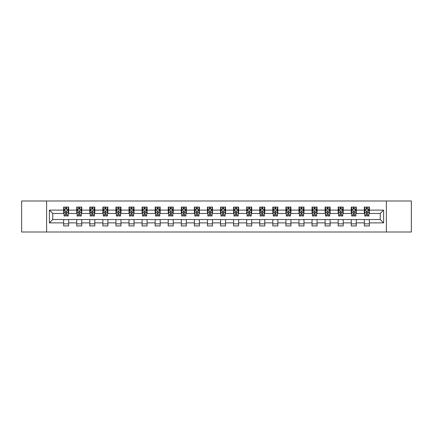 <?xml version="1.0" encoding="UTF-8"?>
<svg xmlns="http://www.w3.org/2000/svg" width="433" height="433" viewBox="0 0 433 433"><rect width="100%" height="100%" fill="white"/><g stroke="black" fill="none" stroke-linecap="round" stroke-linejoin="round"><path stroke-width="0.65" d="M386.377 232.007L411.35 232.007L411.35 200.993L386.377 200.993L386.377 232.007L46.623 232.007L46.623 200.993L21.65 200.993L21.65 232.007L46.623 232.007M386.377 200.993L46.623 200.993M369.365 210.129L369.365 207.071L364.337 207.071L364.337 210.129L356.289 210.129L356.289 207.071L351.26 207.071L351.26 210.129L343.217 210.129L343.217 207.071L338.189 207.071L338.189 210.129L330.141 210.129L330.141 207.071L325.113 207.071L325.113 210.129L317.07 210.129L317.07 207.071L312.041 207.071L312.041 210.129L303.993 210.129L303.993 207.071L298.965 207.071L298.965 210.129L290.922 210.129L290.922 207.071L285.894 207.071L285.894 210.129L277.845 210.129L277.845 207.071L272.817 207.071L272.817 210.129L264.774 210.129L264.774 207.071L259.746 207.071L259.746 210.129L251.697 210.129L251.697 207.071L246.669 207.071L246.669 210.129L238.626 210.129L238.626 207.071L233.598 207.071L233.598 210.129L225.55 210.129L225.55 207.071L220.521 207.071L220.521 210.129L212.479 210.129L212.479 207.071L207.45 207.071L207.45 210.129L199.402 210.129L199.402 207.071L194.374 207.071L194.374 210.129L186.331 210.129L186.331 207.071L181.303 207.071L181.303 210.129L173.254 210.129L173.254 207.071L168.226 207.071L168.226 210.129L160.183 210.129L160.183 207.071L155.155 207.071L155.155 210.129L147.106 210.129L147.106 207.071L142.078 207.071L142.078 210.129L134.035 210.129L134.035 207.071L129.007 207.071L129.007 210.129L120.959 210.129L120.959 207.071L115.93 207.071L115.93 210.129L107.887 210.129L107.887 207.071L102.859 207.071L102.859 210.129L94.811 210.129L94.811 207.071L89.783 207.071L89.783 210.129L81.74 210.129L81.74 207.071L76.711 207.071L76.711 210.129L68.663 210.129L68.663 207.071L63.635 207.071L63.635 210.129L49.389 210.129L49.389 222.871L52.745 219.515L63.635 219.515L63.635 225.929L68.663 225.929L68.663 219.515L76.711 219.515L76.711 225.929L81.74 225.929L81.74 219.515L89.783 219.515L89.783 225.929L94.811 225.929L94.811 219.515L102.859 219.515L102.859 225.929L107.887 225.929L107.887 219.515L115.93 219.515L115.93 225.929L120.959 225.929L120.959 219.515L129.007 219.515L129.007 225.929L134.035 225.929L134.035 219.515L142.078 219.515L142.078 225.929L147.106 225.929L147.106 219.515L155.155 219.515L155.155 225.929L160.183 225.929L160.183 219.515L168.226 219.515L168.226 225.929L173.254 225.929L173.254 219.515L181.303 219.515L181.303 225.929L186.331 225.929L186.331 219.515L194.374 219.515L194.374 225.929L199.402 225.929L199.402 219.515L207.45 219.515L207.45 225.929L212.479 225.929L212.479 219.515L220.521 219.515L220.521 225.929L225.55 225.929L225.55 219.515L233.598 219.515L233.598 225.929L238.626 225.929L238.626 219.515L246.669 219.515L246.669 225.929L251.697 225.929L251.697 219.515L259.746 219.515L259.746 225.929L264.774 225.929L264.774 219.515L272.817 219.515L272.817 225.929L277.845 225.929L277.845 219.515L285.894 219.515L285.894 225.929L290.922 225.929L290.922 219.515L298.965 219.515L298.965 225.929L303.993 225.929L303.993 219.515L312.041 219.515L312.041 225.929L317.07 225.929L317.07 219.515L325.113 219.515L325.113 225.929L330.141 225.929L330.141 219.515L338.189 219.515L338.189 225.929L343.217 225.929L343.217 219.515L351.26 219.515L351.26 225.929L356.289 225.929L356.289 219.515L364.337 219.515L364.337 225.929L369.365 225.929L369.365 219.515L380.255 219.515L380.255 213.485L369.365 213.485L369.365 210.129L383.611 210.129L383.611 222.871L369.365 222.871M364.337 222.871L356.289 222.871M351.26 222.871L343.217 222.871M338.189 222.871L330.141 222.871M325.113 222.871L317.07 222.871M312.041 222.871L303.993 222.871M298.965 222.871L290.922 222.871M285.894 222.871L277.845 222.871M272.817 222.871L264.774 222.871M259.746 222.871L251.697 222.871M246.669 222.871L238.626 222.871M233.598 222.871L225.55 222.871M220.521 222.871L212.479 222.871M207.45 222.871L199.402 222.871M194.374 222.871L186.331 222.871M181.303 222.871L173.254 222.871M168.226 222.871L160.183 222.871M155.155 222.871L147.106 222.871M142.078 222.871L134.035 222.871M129.007 222.871L120.959 222.871M115.93 222.871L107.887 222.871M102.859 222.871L94.811 222.871M89.783 222.871L81.74 222.871M76.711 222.871L68.663 222.871M63.635 222.871L49.389 222.871M364.337 210.129L364.337 213.485L356.289 213.485L356.289 210.129M351.26 210.129L351.26 213.485L343.217 213.485L343.217 210.129M338.189 210.129L338.189 213.485L330.141 213.485L330.141 210.129M325.113 210.129L325.113 213.485L317.07 213.485L317.07 210.129M312.041 210.129L312.041 213.485L303.993 213.485L303.993 210.129M298.965 210.129L298.965 213.485L290.922 213.485L290.922 210.129M285.894 210.129L285.894 213.485L277.845 213.485L277.845 210.129M272.817 210.129L272.817 213.485L264.774 213.485L264.774 210.129M259.746 210.129L259.746 213.485L251.697 213.485L251.697 210.129M246.669 210.129L246.669 213.485L238.626 213.485L238.626 210.129M233.598 210.129L233.598 213.485L225.55 213.485L225.55 210.129M220.521 210.129L220.521 213.485L212.479 213.485L212.479 210.129M207.45 210.129L207.45 213.485L199.402 213.485L199.402 210.129M194.374 210.129L194.374 213.485L186.331 213.485L186.331 210.129M181.303 210.129L181.303 213.485L173.254 213.485L173.254 210.129M168.226 210.129L168.226 213.485L160.183 213.485L160.183 210.129M155.155 210.129L155.155 213.485L147.106 213.485L147.106 210.129M142.078 210.129L142.078 213.485L134.035 213.485L134.035 210.129M129.007 210.129L129.007 213.485L120.959 213.485L120.959 210.129M115.93 210.129L115.93 213.485L107.887 213.485L107.887 210.129M102.859 210.129L102.859 213.485L94.811 213.485L94.811 210.129M89.783 210.129L89.783 213.485L81.74 213.485L81.74 210.129M76.711 210.129L76.711 213.485L68.663 213.485L68.663 210.129M63.635 210.129L63.635 213.485L52.745 213.485L49.389 210.129M52.745 213.485L52.745 219.515M383.611 222.871L380.255 219.515M380.255 213.485L383.611 210.129M63.635 209.166L64.057 209.166M65.648 209.166L66.655 209.166M68.246 209.166L68.663 209.166M63.635 213.399L64.057 213.399M65.648 213.399L66.655 213.399M68.246 213.399L68.663 213.399M63.635 219.601L68.663 219.601M63.635 223.834L68.663 223.834M76.711 219.601L81.74 219.601M76.711 223.834L81.74 223.834M76.711 209.166L77.128 209.166M78.725 209.166L79.726 209.166M81.323 209.166L81.74 209.166M76.711 213.399L77.128 213.399M78.725 213.399L79.726 213.399M81.323 213.399L81.74 213.399M89.783 219.601L94.811 219.601M89.783 223.834L94.811 223.834M89.783 209.166L90.205 209.166M91.796 209.166L92.803 209.166M94.394 209.166L94.811 209.166M89.783 213.399L90.205 213.399M91.796 213.399L92.803 213.399M94.394 213.399L94.811 213.399M102.859 219.601L107.887 219.601M102.859 223.834L107.887 223.834M102.859 209.166L103.276 209.166M104.867 209.166L105.874 209.166M107.465 209.166L107.887 209.166M102.859 213.399L103.276 213.399M104.867 213.399L105.874 213.399M107.465 213.399L107.887 213.399M115.93 219.601L120.959 219.601M115.93 223.834L120.959 223.834M115.93 209.166L116.353 209.166M117.944 209.166L118.951 209.166M120.542 209.166L120.959 209.166M115.93 213.399L116.353 213.399M117.944 213.399L118.951 213.399M120.542 213.399L120.959 213.399M129.007 219.601L134.035 219.601M129.007 223.834L134.035 223.834M129.007 209.166L129.424 209.166M131.015 209.166L132.022 209.166M133.613 209.166L134.035 209.166M129.007 213.399L129.424 213.399M131.015 213.399L132.022 213.399M133.613 213.399L134.035 213.399M142.078 219.601L147.106 219.601M142.078 223.834L147.106 223.834M142.078 209.166L142.5 209.166M144.092 209.166L145.098 209.166M146.69 209.166L147.106 209.166M142.078 213.399L142.5 213.399M144.092 213.399L145.098 213.399M146.69 213.399L147.106 213.399M155.155 219.601L160.183 219.601M155.155 223.834L160.183 223.834M155.155 209.166L155.571 209.166M157.163 209.166L158.169 209.166M159.761 209.166L160.183 209.166M155.155 213.399L155.571 213.399M157.163 213.399L158.169 213.399M159.761 213.399L160.183 213.399M168.226 219.601L173.254 219.601M168.226 223.834L173.254 223.834M168.226 209.166L168.648 209.166M170.239 209.166L171.246 209.166M172.837 209.166L173.254 209.166M168.226 213.399L168.648 213.399M170.239 213.399L171.246 213.399M172.837 213.399L173.254 213.399M181.303 219.601L186.331 219.601M181.303 223.834L186.331 223.834M181.303 209.166L181.719 209.166M183.311 209.166L184.317 209.166M185.909 209.166L186.331 209.166M181.303 213.399L181.719 213.399M183.311 213.399L184.317 213.399M185.909 213.399L186.331 213.399M194.374 219.601L199.402 219.601M194.374 223.834L199.402 223.834M194.374 209.166L194.796 209.166M196.387 209.166L197.394 209.166M198.985 209.166L199.402 209.166M194.374 213.399L194.796 213.399M196.387 213.399L197.394 213.399M198.985 213.399L199.402 213.399M207.45 219.601L212.479 219.601M207.45 223.834L212.479 223.834M207.45 209.166L207.867 209.166M209.458 209.166L210.465 209.166M212.056 209.166L212.479 209.166M207.45 213.399L207.867 213.399M209.458 213.399L210.465 213.399M212.056 213.399L212.479 213.399M220.521 219.601L225.55 219.601M220.521 223.834L225.55 223.834M220.521 209.166L220.944 209.166M222.535 209.166L223.542 209.166M225.133 209.166L225.55 209.166M220.521 213.399L220.944 213.399M222.535 213.399L223.542 213.399M225.133 213.399L225.55 213.399M233.598 219.601L238.626 219.601M233.598 223.834L238.626 223.834M233.598 209.166L234.015 209.166M235.606 209.166L236.613 209.166M238.204 209.166L238.626 209.166M233.598 213.399L234.015 213.399M235.606 213.399L236.613 213.399M238.204 213.399L238.626 213.399M246.669 219.601L251.697 219.601M246.669 223.834L251.697 223.834M246.669 209.166L247.091 209.166M248.683 209.166L249.689 209.166M251.281 209.166L251.697 209.166M246.669 213.399L247.091 213.399M248.683 213.399L249.689 213.399M251.281 213.399L251.697 213.399M259.746 219.601L264.774 219.601M259.746 223.834L264.774 223.834M259.746 209.166L260.163 209.166M261.754 209.166L262.761 209.166M264.352 209.166L264.774 209.166M259.746 213.399L260.163 213.399M261.754 213.399L262.761 213.399M264.352 213.399L264.774 213.399M272.817 219.601L277.845 219.601M272.817 223.834L277.845 223.834M272.817 209.166L273.239 209.166M274.831 209.166L275.837 209.166M277.429 209.166L277.845 209.166M272.817 213.399L273.239 213.399M274.831 213.399L275.837 213.399M277.429 213.399L277.845 213.399M285.894 219.601L290.922 219.601M285.894 223.834L290.922 223.834M285.894 209.166L286.31 209.166M287.902 209.166L288.908 209.166M290.5 209.166L290.922 209.166M285.894 213.399L286.31 213.399M287.902 213.399L288.908 213.399M290.5 213.399L290.922 213.399M298.965 219.601L303.993 219.601M298.965 223.834L303.993 223.834M298.965 209.166L299.387 209.166M300.978 209.166L301.985 209.166M303.576 209.166L303.993 209.166M298.965 213.399L299.387 213.399M300.978 213.399L301.985 213.399M303.576 213.399L303.993 213.399M312.041 219.601L317.07 219.601M312.041 223.834L317.07 223.834M312.041 209.166L312.458 209.166M314.049 209.166L315.056 209.166M316.647 209.166L317.07 209.166M312.041 213.399L312.458 213.399M314.049 213.399L315.056 213.399M316.647 213.399L317.07 213.399M325.113 219.601L330.141 219.601M325.113 223.834L330.141 223.834M325.113 209.166L325.535 209.166M327.126 209.166L328.133 209.166M329.724 209.166L330.141 209.166M325.113 213.399L325.535 213.399M327.126 213.399L328.133 213.399M329.724 213.399L330.141 213.399M338.189 219.601L343.217 219.601M338.189 223.834L343.217 223.834M338.189 209.166L338.606 209.166M340.197 209.166L341.204 209.166M342.795 209.166L343.217 209.166M338.189 213.399L338.606 213.399M340.197 213.399L341.204 213.399M342.795 213.399L343.217 213.399M351.26 219.601L356.289 219.601M351.26 223.834L356.289 223.834M351.26 209.166L351.677 209.166M353.274 209.166L354.275 209.166M355.872 209.166L356.289 209.166M351.26 213.399L351.677 213.399M353.274 213.399L354.275 213.399M355.872 213.399L356.289 213.399M364.337 219.601L369.365 219.601M364.337 223.834L369.365 223.834M364.337 209.166L364.754 209.166M366.345 209.166L367.352 209.166M368.943 209.166L369.365 209.166M364.337 213.399L364.754 213.399M366.345 213.399L367.352 213.399M368.943 213.399L369.365 213.399M66.655 208.159L65.648 208.159M68.246 214.947L66.655 214.947L66.655 215.997L68.246 215.997L68.246 210.887L67.407 209.209L64.896 209.209L64.057 210.887L64.057 215.997L65.648 215.997L65.648 214.947L64.057 214.947M64.057 210.887L64.057 207.071M68.246 210.887L68.246 207.071M65.648 209.209L65.648 207.071M66.655 207.071L66.655 209.209M66.655 214.947L66.655 211.515C66.319 210.866 65.984 210.866 65.648 211.515L65.648 214.947M79.726 208.159L78.725 208.159M81.323 214.947L79.726 214.947L79.726 215.997L81.323 215.997L81.323 210.887L80.484 209.209L77.967 209.209L77.128 210.887L77.128 215.997L78.725 215.997L78.725 214.947L77.128 214.947M77.128 210.887L77.128 207.071M81.323 210.887L81.323 207.071M78.725 209.209L78.725 207.071M79.726 207.071L79.726 209.209M79.726 214.947L79.726 211.515C79.391 210.866 79.06 210.866 78.725 211.515L78.725 214.947M92.803 208.159L91.796 208.159M94.394 214.947L92.803 214.947L92.803 215.997L94.394 215.997L94.394 210.887L93.555 209.209L91.044 209.209L90.205 210.887L90.205 215.997L91.796 215.997L91.796 214.947L90.205 214.947M90.205 210.887L90.205 207.071M94.394 210.887L94.394 207.071M91.796 209.209L91.796 207.071M92.803 207.071L92.803 209.209M92.803 214.947L92.803 211.515C92.467 210.866 92.132 210.866 91.796 211.515L91.796 214.947M105.874 208.159L104.867 208.159M107.465 214.947L105.874 214.947L105.874 215.997L107.465 215.997L107.465 210.887L106.632 209.209L104.115 209.209L103.276 210.887L103.276 215.997L104.867 215.997L104.867 214.947L103.276 214.947M103.276 210.887L103.276 207.071M107.465 210.887L107.465 207.071M104.867 209.209L104.867 207.071M105.874 207.071L105.874 209.209M105.874 214.947L105.874 211.515C105.538 210.866 105.208 210.866 104.867 211.515L104.867 214.947M118.951 208.159L117.944 208.159M120.542 214.947L118.951 214.947L118.951 215.997L120.542 215.997L120.542 210.887L119.703 209.209L117.191 209.209L116.353 210.887L116.353 215.997L117.944 215.997L117.944 214.947L116.353 214.947M116.353 210.887L116.353 207.071M120.542 210.887L120.542 207.071M117.944 209.209L117.944 207.071M118.951 207.071L118.951 209.209M118.951 214.947L118.951 211.515C118.615 210.866 118.279 210.866 117.944 211.515L117.944 214.947M132.022 208.159L131.015 208.159M133.613 214.947L132.022 214.947L132.022 215.997L133.613 215.997L133.613 210.887L132.779 209.209L130.263 209.209L129.424 210.887L129.424 215.997L131.015 215.997L131.015 214.947L129.424 214.947M129.424 210.887L129.424 207.071M133.613 210.887L133.613 207.071M131.015 209.209L131.015 207.071M132.022 207.071L132.022 209.209M132.022 214.947L132.022 211.515C131.686 210.866 131.351 210.866 131.015 211.515L131.015 214.947M145.098 208.159L144.092 208.159M146.69 214.947L145.098 214.947L145.098 215.997L146.69 215.997L146.69 210.887L145.851 209.209L143.339 209.209L142.5 210.887L142.5 215.997L144.092 215.997L144.092 214.947L142.5 214.947M142.5 210.887L142.5 207.071M146.69 210.887L146.69 207.071M144.092 209.209L144.092 207.071M145.098 207.071L145.098 209.209M145.098 214.947L145.098 211.515C144.763 210.866 144.427 210.866 144.092 211.515L144.092 214.947M158.169 208.159L157.163 208.159M159.761 214.947L158.169 214.947L158.169 215.997L159.761 215.997L159.761 210.887L158.927 209.209L156.41 209.209L155.571 210.887L155.571 215.997L157.163 215.997L157.163 214.947L155.571 214.947M155.571 210.887L155.571 207.071M159.761 210.887L159.761 207.071M157.163 209.209L157.163 207.071M158.169 207.071L158.169 209.209M158.169 214.947L158.169 211.515C157.834 210.866 157.498 210.866 157.163 211.515L157.163 214.947M171.246 208.159L170.239 208.159M172.837 214.947L171.246 214.947L171.246 215.997L172.837 215.997L172.837 210.887L171.998 209.209L169.487 209.209L168.648 210.887L168.648 215.997L170.239 215.997L170.239 214.947L168.648 214.947M168.648 210.887L168.648 207.071M172.837 210.887L172.837 207.071M170.239 209.209L170.239 207.071M171.246 207.071L171.246 209.209M171.246 214.947L171.246 211.515C170.911 210.866 170.575 210.866 170.239 211.515L170.239 214.947M184.317 208.159L183.311 208.159M185.909 214.947L184.317 214.947L184.317 215.997L185.909 215.997L185.909 210.887L185.075 209.209L182.558 209.209L181.719 210.887L181.719 215.997L183.311 215.997L183.311 214.947L181.719 214.947M181.719 210.887L181.719 207.071M185.909 210.887L185.909 207.071M183.311 209.209L183.311 207.071M184.317 207.071L184.317 209.209M184.317 214.947L184.317 211.515C183.982 210.866 183.646 210.866 183.311 211.515L183.311 214.947M197.394 208.159L196.387 208.159M198.985 214.947L197.394 214.947L197.394 215.997L198.985 215.997L198.985 210.887L198.146 209.209L195.635 209.209L194.796 210.887L194.796 215.997L196.387 215.997L196.387 214.947L194.796 214.947M194.796 210.887L194.796 207.071M198.985 210.887L198.985 207.071M196.387 209.209L196.387 207.071M197.394 207.071L197.394 209.209M197.394 214.947L197.394 211.515C197.058 210.866 196.723 210.866 196.387 211.515L196.387 214.947M210.465 208.159L209.458 208.159M212.056 214.947L210.465 214.947L210.465 215.997L212.056 215.997L212.056 210.887L211.223 209.209L208.706 209.209L207.867 210.887L207.867 215.997L209.458 215.997L209.458 214.947L207.867 214.947M207.867 210.887L207.867 207.071M212.056 210.887L212.056 207.071M209.458 209.209L209.458 207.071M210.465 207.071L210.465 209.209M210.465 214.947L210.465 211.515C210.129 210.866 209.794 210.866 209.458 211.515L209.458 214.947M223.542 208.159L222.535 208.159M225.133 214.947L223.542 214.947L223.542 215.997L225.133 215.997L225.133 210.887L224.294 209.209L221.777 209.209L220.944 210.887L220.944 215.997L222.535 215.997L222.535 214.947L220.944 214.947M220.944 210.887L220.944 207.071M225.133 210.887L225.133 207.071M222.535 209.209L222.535 207.071M223.542 207.071L223.542 209.209M223.542 214.947L223.542 211.515C223.206 210.866 222.871 210.866 222.535 211.515L222.535 214.947M236.613 208.159L235.606 208.159M238.204 214.947L236.613 214.947L236.613 215.997L238.204 215.997L238.204 210.887L237.365 209.209L234.854 209.209L234.015 210.887L234.015 215.997L235.606 215.997L235.606 214.947L234.015 214.947M234.015 210.887L234.015 207.071M238.204 210.887L238.204 207.071M235.606 209.209L235.606 207.071M236.613 207.071L236.613 209.209M236.613 214.947L236.613 211.515C236.277 210.866 235.942 210.866 235.606 211.515L235.606 214.947M249.689 208.159L248.683 208.159M251.281 214.947L249.689 214.947L249.689 215.997L251.281 215.997L251.281 210.887L250.442 209.209L247.925 209.209L247.091 210.887L247.091 215.997L248.683 215.997L248.683 214.947L247.091 214.947M247.091 210.887L247.091 207.071M251.281 210.887L251.281 207.071M248.683 209.209L248.683 207.071M249.689 207.071L249.689 209.209M249.689 214.947L249.689 211.515C249.354 210.866 249.018 210.866 248.683 211.515L248.683 214.947M262.761 208.159L261.754 208.159M264.352 214.947L262.761 214.947L262.761 215.997L264.352 215.997L264.352 210.887L263.513 209.209L261.002 209.209L260.163 210.887L260.163 215.997L261.754 215.997L261.754 214.947L260.163 214.947M260.163 210.887L260.163 207.071M264.352 210.887L264.352 207.071M261.754 209.209L261.754 207.071M262.761 207.071L262.761 209.209M262.761 214.947L262.761 211.515C262.425 210.866 262.089 210.866 261.754 211.515L261.754 214.947M275.837 208.159L274.831 208.159M277.429 214.947L275.837 214.947L275.837 215.997L277.429 215.997L277.429 210.887L276.59 209.209L274.073 209.209L273.239 210.887L273.239 215.997L274.831 215.997L274.831 214.947L273.239 214.947M273.239 210.887L273.239 207.071M277.429 210.887L277.429 207.071M274.831 209.209L274.831 207.071M275.837 207.071L275.837 209.209M275.837 214.947L275.837 211.515C275.502 210.866 275.166 210.866 274.831 211.515L274.831 214.947M288.908 208.159L287.902 208.159M290.5 214.947L288.908 214.947L288.908 215.997L290.5 215.997L290.5 210.887L289.661 209.209L287.149 209.209L286.31 210.887L286.31 215.997L287.902 215.997L287.902 214.947L286.31 214.947M286.31 210.887L286.31 207.071M290.5 210.887L290.5 207.071M287.902 209.209L287.902 207.071M288.908 207.071L288.908 209.209M288.908 214.947L288.908 211.515C288.573 210.866 288.237 210.866 287.902 211.515L287.902 214.947M301.985 208.159L300.978 208.159M303.576 214.947L301.985 214.947L301.985 215.997L303.576 215.997L303.576 210.887L302.737 209.209L300.221 209.209L299.387 210.887L299.387 215.997L300.978 215.997L300.978 214.947L299.387 214.947M299.387 210.887L299.387 207.071M303.576 210.887L303.576 207.071M300.978 209.209L300.978 207.071M301.985 207.071L301.985 209.209M301.985 214.947L301.985 211.515C301.649 210.866 301.314 210.866 300.978 211.515L300.978 214.947M315.056 208.159L314.049 208.159M316.647 214.947L315.056 214.947L315.056 215.997L316.647 215.997L316.647 210.887L315.809 209.209L313.297 209.209L312.458 210.887L312.458 215.997L314.049 215.997L314.049 214.947L312.458 214.947M312.458 210.887L312.458 207.071M316.647 210.887L316.647 207.071M314.049 209.209L314.049 207.071M315.056 207.071L315.056 209.209M315.056 214.947L315.056 211.515C314.721 210.866 314.385 210.866 314.049 211.515L314.049 214.947M328.133 208.159L327.126 208.159M329.724 214.947L328.133 214.947L328.133 215.997L329.724 215.997L329.724 210.887L328.885 209.209L326.368 209.209L325.535 210.887L325.535 215.997L327.126 215.997L327.126 214.947L325.535 214.947M325.535 210.887L325.535 207.071M329.724 210.887L329.724 207.071M327.126 209.209L327.126 207.071M328.133 207.071L328.133 209.209M328.133 214.947L328.133 211.515C327.797 210.866 327.462 210.866 327.126 211.515L327.126 214.947M341.204 208.159L340.197 208.159M342.795 214.947L341.204 214.947L341.204 215.997L342.795 215.997L342.795 210.887L341.956 209.209L339.445 209.209L338.606 210.887L338.606 215.997L340.197 215.997L340.197 214.947L338.606 214.947M338.606 210.887L338.606 207.071M342.795 210.887L342.795 207.071M340.197 209.209L340.197 207.071M341.204 207.071L341.204 209.209M341.204 214.947L341.204 211.515C340.868 210.866 340.533 210.866 340.197 211.515L340.197 214.947M354.275 208.159L353.274 208.159M355.872 214.947L354.275 214.947L354.275 215.997L355.872 215.997L355.872 210.887L355.033 209.209L352.516 209.209L351.677 210.887L351.677 215.997L353.274 215.997L353.274 214.947L351.677 214.947M351.677 210.887L351.677 207.071M355.872 210.887L355.872 207.071M353.274 209.209L353.274 207.071M354.275 207.071L354.275 209.209M354.275 214.947L354.275 211.515C353.945 210.866 353.609 210.866 353.274 211.515L353.274 214.947M367.352 208.159L366.345 208.159M368.943 214.947L367.352 214.947L367.352 215.997L368.943 215.997L368.943 210.887L368.104 209.209L365.593 209.209L364.754 210.887L364.754 215.997L366.345 215.997L366.345 214.947L364.754 214.947M364.754 210.887L364.754 207.071M368.943 210.887L368.943 207.071M366.345 209.209L366.345 207.071M367.352 207.071L367.352 209.209M367.352 214.947L367.352 211.515C367.016 210.866 366.681 210.866 366.345 211.515L366.345 214.947M68.225 210.844L64.079 210.844M64.057 209.307L64.842 209.307M67.456 209.307L68.246 209.307M65.648 212.7L64.057 212.7M68.246 212.7L66.655 212.7M66.655 208.695L65.648 208.695M81.301 210.844L77.15 210.844M77.128 209.307L77.918 209.307M80.533 209.307L81.323 209.307M78.725 212.7L77.128 212.7M81.323 212.7L79.726 212.7M79.726 208.695L78.725 208.695M94.372 210.844L90.226 210.844M90.205 209.307L90.99 209.307M93.604 209.307L94.394 209.307M91.796 212.7L90.205 212.7M94.394 212.7L92.803 212.7M92.803 208.695L91.796 208.695M107.449 210.844L103.298 210.844M103.276 209.307L104.066 209.307M106.68 209.307L107.465 209.307M104.867 212.7L103.276 212.7M107.465 212.7L105.874 212.7M105.874 208.695L104.867 208.695M120.52 210.844L116.374 210.844M116.353 209.307L117.137 209.307M119.752 209.307L120.542 209.307M117.944 212.7L116.353 212.7M120.542 212.7L118.951 212.7M118.951 208.695L117.944 208.695M133.597 210.844L129.445 210.844M129.424 209.307L130.214 209.307M132.828 209.307L133.613 209.307M131.015 212.7L129.424 212.7M133.613 212.7L132.022 212.7M132.022 208.695L131.015 208.695M146.668 210.844L142.522 210.844M142.5 209.307L143.285 209.307M145.899 209.307L146.69 209.307M144.092 212.7L142.5 212.7M146.69 212.7L145.098 212.7M145.098 208.695L144.092 208.695M159.745 210.844L155.593 210.844M155.571 209.307L156.362 209.307M158.976 209.307L159.761 209.307M157.163 212.7L155.571 212.7M159.761 212.7L158.169 212.7M158.169 208.695L157.163 208.695M172.816 210.844L168.67 210.844M168.648 209.307L169.433 209.307M172.047 209.307L172.837 209.307M170.239 212.7L168.648 212.7M172.837 212.7L171.246 212.7M171.246 208.695L170.239 208.695M185.892 210.844L181.741 210.844M181.719 209.307L182.51 209.307M185.124 209.307L185.909 209.307M183.311 212.7L181.719 212.7M185.909 212.7L184.317 212.7M184.317 208.695L183.311 208.695M198.964 210.844L194.818 210.844M194.796 209.307L195.581 209.307M198.195 209.307L198.985 209.307M196.387 212.7L194.796 212.7M198.985 212.7L197.394 212.7M197.394 208.695L196.387 208.695M212.035 210.844L207.889 210.844M207.867 209.307L208.657 209.307M211.272 209.307L212.056 209.307M209.458 212.7L207.867 212.7M212.056 212.7L210.465 212.7M210.465 208.695L209.458 208.695M225.111 210.844L220.965 210.844M220.944 209.307L221.728 209.307M224.343 209.307L225.133 209.307M222.535 212.7L220.944 212.7M225.133 212.7L223.542 212.7M223.542 208.695L222.535 208.695M238.182 210.844L234.036 210.844M234.015 209.307L234.805 209.307M237.419 209.307L238.204 209.307M235.606 212.7L234.015 212.7M238.204 212.7L236.613 212.7M236.613 208.695L235.606 208.695M251.259 210.844L247.108 210.844M247.091 209.307L247.876 209.307M250.49 209.307L251.281 209.307M248.683 212.7L247.091 212.7M251.281 212.7L249.689 212.7M249.689 208.695L248.683 208.695M264.33 210.844L260.184 210.844M260.163 209.307L260.953 209.307M263.567 209.307L264.352 209.307M261.754 212.7L260.163 212.7M264.352 212.7L262.761 212.7M262.761 208.695L261.754 208.695M277.407 210.844L273.255 210.844M273.239 209.307L274.024 209.307M276.638 209.307L277.429 209.307M274.831 212.7L273.239 212.7M277.429 212.7L275.837 212.7M275.837 208.695L274.831 208.695M290.478 210.844L286.332 210.844M286.31 209.307L287.101 209.307M289.715 209.307L290.5 209.307M287.902 212.7L286.31 212.7M290.5 212.7L288.908 212.7M288.908 208.695L287.902 208.695M303.555 210.844L299.403 210.844M299.387 209.307L300.172 209.307M302.786 209.307L303.576 209.307M300.978 212.7L299.387 212.7M303.576 212.7L301.985 212.7M301.985 208.695L300.978 208.695M316.626 210.844L312.48 210.844M312.458 209.307L313.248 209.307M315.863 209.307L316.647 209.307M314.049 212.7L312.458 212.7M316.647 212.7L315.056 212.7M315.056 208.695L314.049 208.695M329.702 210.844L325.551 210.844M325.535 209.307L326.32 209.307M328.934 209.307L329.724 209.307M327.126 212.7L325.535 212.7M329.724 212.7L328.133 212.7M328.133 208.695L327.126 208.695M342.774 210.844L338.628 210.844M338.606 209.307L339.396 209.307M342.01 209.307L342.795 209.307M340.197 212.7L338.606 212.7M342.795 212.7L341.204 212.7M341.204 208.695L340.197 208.695M355.85 210.844L351.699 210.844M351.677 209.307L352.467 209.307M355.082 209.307L355.872 209.307M353.274 212.7L351.677 212.7M355.872 212.7L354.275 212.7M354.275 208.695L353.274 208.695M368.921 210.844L364.775 210.844M364.754 209.307L365.544 209.307M368.158 209.307L368.943 209.307M366.345 212.7L364.754 212.7M368.943 212.7L367.352 212.7M367.352 208.695L366.345 208.695"/></g></svg>
